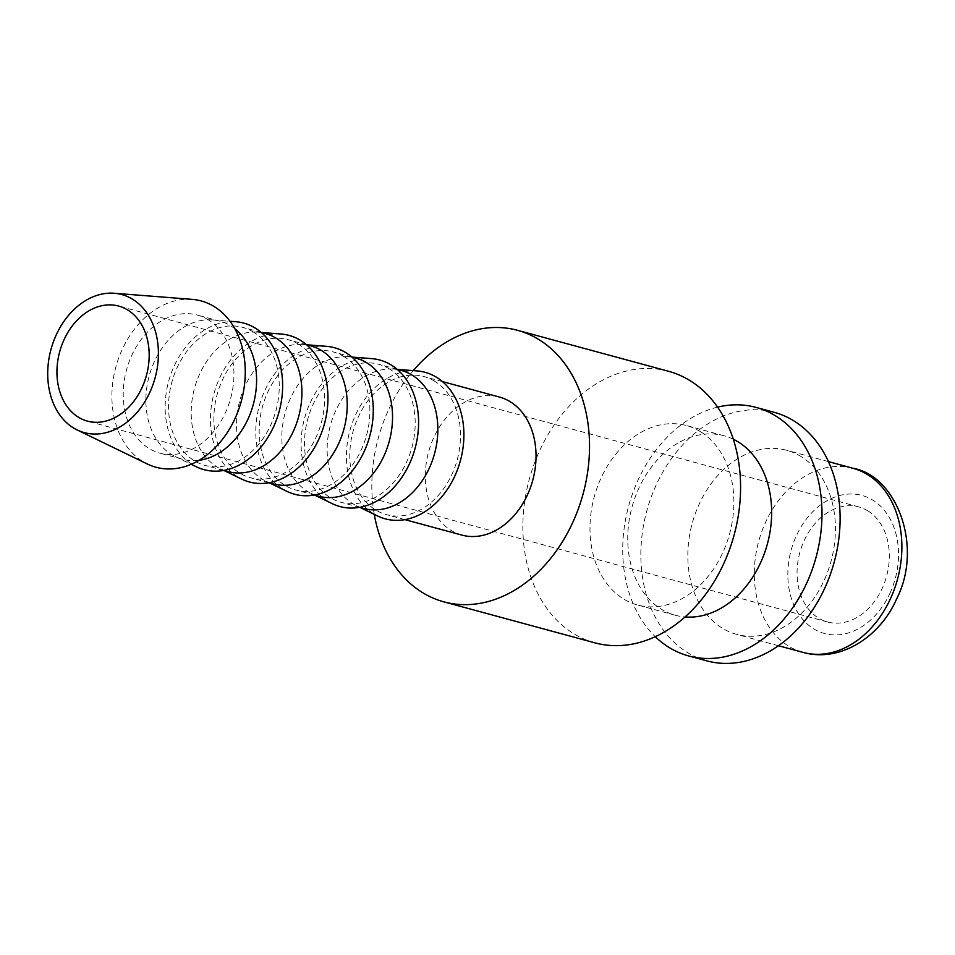 <?xml version="1.0" encoding="UTF-8"?>
<svg xmlns="http://www.w3.org/2000/svg" width="955" height="955" viewBox="0 0 955 955"><rect width="100%" height="100%" fill="white"/><g stroke="black" fill="none" stroke-linecap="round" stroke-linejoin="round"><path stroke-width="0.72" stroke-dasharray="4.78 3.58" d="M668.572 371.292A140.683 106.136 -74.8 0 0 534.036 464.321A140.683 106.136 -74.8 0 0 573.119 633.32A140.683 106.136 -74.8 0 0 594.881 642.834M374.264 514.351A140.683 106.136 105.2 0 1 413.276 370.624M700.672 431.815A92.993 70.157 -74.8 0 0 686.287 425.524A92.993 70.157 -74.8 0 0 597.364 487.014A92.993 70.157 -74.8 0 0 623.197 598.725A92.993 70.157 -74.8 0 0 637.582 605.016A92.993 70.157 -74.8 0 0 726.504 543.526A92.993 70.157 -74.8 0 0 700.672 431.815M733.285 439.216A92.993 70.157 -74.8 0 0 724.057 435.767A92.993 70.157 -74.8 0 0 635.123 497.257A92.993 70.157 -74.8 0 0 660.956 608.968A92.993 70.157 -74.8 0 0 675.34 615.259A92.993 70.157 -74.8 0 0 685.045 616.954M717.587 407.14A128.758 97.135 -74.8 0 0 628.605 506.222A128.758 97.135 -74.8 0 0 655.285 636.699M774.207 412.321A128.758 97.135 -74.8 0 0 651.071 497.46A128.758 97.135 -74.8 0 0 686.836 652.134A128.758 97.135 -74.8 0 0 706.76 660.848M801.352 456.729A95.381 71.959 -74.8 0 0 786.61 450.271A95.381 71.959 -74.8 0 0 695.395 513.348A95.381 71.959 -74.8 0 0 721.896 627.913A95.381 71.959 -74.8 0 0 736.639 634.371A95.381 71.959 -74.8 0 0 827.854 571.305A95.381 71.959 -74.8 0 0 801.352 456.729M192.074 299.357A86.177 65.012 -74.8 0 0 116.808 363.688A86.177 65.012 -74.8 0 0 142.689 461.42A86.177 65.012 -74.8 0 0 147.38 464.023M234.787 328.663A71.53 53.969 -74.8 0 0 231.038 326.037A71.53 53.969 -74.8 0 0 219.972 321.202A71.53 53.969 -74.8 0 0 212.44 319.901A71.53 53.969 -74.8 0 0 149.959 373.298A71.53 53.969 -74.8 0 0 171.434 454.437A71.53 53.969 -74.8 0 0 175.338 456.586A71.53 53.969 -74.8 0 0 182.501 459.271A71.53 53.969 -74.8 0 0 199.046 460.322M208.381 319.889A71.53 53.969 -74.8 0 0 197.315 315.055A71.53 53.969 -74.8 0 0 128.913 362.351A71.53 53.969 -74.8 0 0 148.777 448.289A71.53 53.969 -74.8 0 0 159.843 453.124A71.53 53.969 -74.8 0 0 228.257 405.827A71.53 53.969 -74.8 0 0 208.381 319.889M235.778 321.728A75.923 57.276 -74.8 0 0 169.477 378.407A75.923 57.276 -74.8 0 0 192.265 464.524A75.923 57.276 -74.8 0 0 196.408 466.816M265.287 333.498A71.53 53.969 -74.8 0 0 257.755 332.197A71.53 53.969 -74.8 0 0 195.274 385.593A71.53 53.969 -74.8 0 0 216.749 466.732A71.53 53.969 -74.8 0 0 220.653 468.881A71.53 53.969 -74.8 0 0 227.815 471.567M253.696 332.197A71.53 53.969 -74.8 0 0 242.63 327.35A71.53 53.969 -74.8 0 0 174.228 374.658A71.53 53.969 -74.8 0 0 194.092 460.585A71.53 53.969 -74.8 0 0 205.158 465.419A71.53 53.969 -74.8 0 0 273.572 418.123A71.53 53.969 -74.8 0 0 253.696 332.197M281.092 334.023A75.923 57.276 -74.8 0 0 214.791 390.702A75.923 57.276 -74.8 0 0 237.58 476.82A75.923 57.276 -74.8 0 0 241.722 479.112M310.602 345.794A71.53 53.969 -74.8 0 0 303.069 344.492A71.53 53.969 -74.8 0 0 240.588 397.901A71.53 53.969 -74.8 0 0 262.064 479.028A71.53 53.969 -74.8 0 0 265.968 481.189A71.53 53.969 -74.8 0 0 273.13 483.875M299.011 344.492A71.53 53.969 -74.8 0 0 287.944 339.646A71.53 53.969 -74.8 0 0 219.543 386.954A71.53 53.969 -74.8 0 0 239.407 472.88A71.53 53.969 -74.8 0 0 250.473 477.715A71.53 53.969 -74.8 0 0 318.886 430.419A71.53 53.969 -74.8 0 0 299.011 344.492M326.407 346.331A75.923 57.276 -74.8 0 0 260.106 403.01A75.923 57.276 -74.8 0 0 282.895 489.115A75.923 57.276 -74.8 0 0 287.037 491.407M355.917 358.101A71.53 53.969 -74.8 0 0 348.384 356.788A71.53 53.969 -74.8 0 0 285.903 410.196A71.53 53.969 -74.8 0 0 307.379 491.324A71.53 53.969 -74.8 0 0 311.282 493.484A71.53 53.969 -74.8 0 0 318.445 496.17M344.325 356.788A71.53 53.969 -74.8 0 0 333.259 351.941A71.53 53.969 -74.8 0 0 264.857 399.25A71.53 53.969 -74.8 0 0 284.721 485.176A71.53 53.969 -74.8 0 0 295.787 490.022A71.53 53.969 -74.8 0 0 364.201 442.714A71.53 53.969 -74.8 0 0 344.325 356.788M371.722 358.626A75.923 57.276 -74.8 0 0 305.421 415.306A75.923 57.276 -74.8 0 0 328.21 501.423A75.923 57.276 -74.8 0 0 332.352 503.703M401.231 370.397A71.53 53.969 -74.8 0 0 393.699 369.096A71.53 53.969 -74.8 0 0 331.218 422.492A71.53 53.969 -74.8 0 0 352.693 503.619A71.53 53.969 -74.8 0 0 356.597 505.78A71.53 53.969 -74.8 0 0 363.76 508.466M389.64 369.084A71.53 53.969 -74.8 0 0 378.574 364.249A71.53 53.969 -74.8 0 0 310.172 411.545A71.53 53.969 -74.8 0 0 330.036 497.471A71.53 53.969 -74.8 0 0 341.102 502.318A71.53 53.969 -74.8 0 0 409.516 455.01A71.53 53.969 -74.8 0 0 389.64 369.084M417.037 370.922A75.923 57.276 -74.8 0 0 350.736 427.601A75.923 57.276 -74.8 0 0 373.524 513.718A75.923 57.276 -74.8 0 0 377.667 515.998M461.945 535.11A71.53 53.969 105.2 0 1 450.879 530.276A71.53 53.969 105.2 0 1 431.003 444.338A71.53 53.969 105.2 0 1 499.417 397.041M434.955 381.379A71.53 53.969 -74.8 0 0 423.889 376.545A71.53 53.969 -74.8 0 0 355.475 423.841A71.53 53.969 -74.8 0 0 375.351 509.779A71.53 53.969 -74.8 0 0 386.417 514.614A71.53 53.969 -74.8 0 0 454.819 467.317A71.53 53.969 -74.8 0 0 434.955 381.379M868.023 510.961A59.616 44.969 -74.8 0 0 858.808 506.926A59.616 44.969 -74.8 0 0 801.794 546.344A59.616 44.969 -74.8 0 0 818.363 617.957A59.616 44.969 -74.8 0 0 827.579 621.991A59.616 44.969 -74.8 0 0 884.581 582.574A59.616 44.969 -74.8 0 0 868.023 510.961M853.066 468.308A95.381 71.959 -74.8 0 0 765.898 521.609A95.381 71.959 -74.8 0 0 788.353 645.95A95.381 71.959 -74.8 0 0 803.107 652.408M889.833 593.521A71.53 53.969 -74.8 0 0 872.989 500.265A71.53 53.969 -74.8 0 0 796.542 535.397A71.53 53.969 -74.8 0 0 813.397 628.653A71.53 53.969 -74.8 0 0 889.833 593.521M724.057 435.767L686.287 425.524M828.439 461.623L786.61 450.271M219.972 321.202L197.315 315.055M212.44 319.901L230.024 321.274M261.157 332.376L242.63 327.35M257.755 332.197L261.598 332.495M306.471 344.683L287.944 339.646M303.069 344.492L306.913 344.791M351.786 356.979L333.259 351.941M348.384 356.788L352.228 357.098M397.101 369.275L378.574 364.249M393.699 369.096L397.543 369.394M442.416 381.57L423.889 376.545M858.808 506.926L118.671 306.066M827.579 621.991L87.442 421.119M404.944 519.639L386.417 514.614M356.597 505.78L360.071 507.463M359.629 507.344L341.102 502.318M311.282 493.484L314.756 495.168M314.314 495.048L295.787 490.022M265.968 481.189L269.441 482.872M269 482.752L250.473 477.715M220.653 468.881L224.127 470.564M223.685 470.457L205.158 465.419M175.338 456.586L191.215 464.285M182.501 459.271L159.843 453.124M778.48 645.723L736.639 634.371M675.34 615.259L637.582 605.016"/><path stroke-width="1.43" d="M443.824 601.841L594.881 642.834A140.683 106.136 -74.8 0 0 729.417 549.817A140.683 106.136 -74.8 0 0 690.322 380.818A140.683 106.136 -74.8 0 0 668.572 371.292L517.526 330.311A140.683 106.136 105.2 0 1 539.277 339.825A140.683 106.136 105.2 0 1 578.36 508.824A140.683 106.136 105.2 0 1 443.824 601.841A140.683 106.136 105.2 0 1 422.074 592.327A140.683 106.136 105.2 0 1 374.264 514.351M413.276 370.624A140.683 106.136 105.2 0 1 517.526 330.311M685.045 616.954A92.993 70.157 -74.8 0 0 766.34 547.597A92.993 70.157 -74.8 0 0 738.43 442.058A92.993 70.157 -74.8 0 0 733.285 439.216M655.285 636.699A128.758 97.135 -74.8 0 0 668.715 647.215A128.758 97.135 -74.8 0 0 688.627 655.93A128.758 97.135 -74.8 0 0 811.762 570.792A128.758 97.135 -74.8 0 0 775.985 416.117A128.758 97.135 -74.8 0 0 756.074 407.403A128.758 97.135 -74.8 0 0 717.587 407.14M688.627 655.93L706.76 660.848A128.758 97.135 -74.8 0 0 829.883 575.71A128.758 97.135 -74.8 0 0 794.118 421.036A128.758 97.135 -74.8 0 0 774.207 412.321L756.074 407.403M77.164 429.941L147.38 464.023A86.177 65.012 -74.8 0 0 236.183 415.914A86.177 65.012 -74.8 0 0 214.481 306.758A86.177 65.012 -74.8 0 0 192.074 299.357L114.254 293.257A71.53 53.969 -74.8 0 0 51.785 346.653A71.53 53.969 -74.8 0 0 73.26 427.792A71.53 53.969 -74.8 0 0 77.164 429.941A71.53 53.969 -74.8 0 0 150.878 390.01A71.53 53.969 -74.8 0 0 132.852 299.393A71.53 53.969 -74.8 0 0 114.254 293.257M191.215 464.285L196.408 466.816A75.923 57.276 -74.8 0 0 274.646 424.426A75.923 57.276 -74.8 0 0 255.522 328.245A75.923 57.276 -74.8 0 0 235.778 321.728L230.024 321.274M223.685 470.457L227.815 471.567A71.53 53.969 -74.8 0 0 296.229 424.271A71.53 53.969 -74.8 0 0 276.353 338.345A71.53 53.969 -74.8 0 0 265.287 333.498L261.157 332.376M224.127 470.564L241.722 479.112A75.923 57.276 -74.8 0 0 319.961 436.733A75.923 57.276 -74.8 0 0 300.837 340.553A75.923 57.276 -74.8 0 0 281.092 334.023L261.598 332.495M269 482.752L273.13 483.875A71.53 53.969 -74.8 0 0 341.544 436.566A71.53 53.969 -74.8 0 0 321.668 350.64A71.53 53.969 -74.8 0 0 310.602 345.794L306.471 344.683M269.441 482.872L287.037 491.407A75.923 57.276 -74.8 0 0 365.276 449.029A75.923 57.276 -74.8 0 0 346.152 352.849A75.923 57.276 -74.8 0 0 326.407 346.331L306.913 344.791M314.314 495.048L318.445 496.17A71.53 53.969 -74.8 0 0 386.859 448.862A71.53 53.969 -74.8 0 0 366.983 362.936A71.53 53.969 -74.8 0 0 355.917 358.101L351.786 356.979M314.756 495.168L332.352 503.703A75.923 57.276 -74.8 0 0 410.59 461.325A75.923 57.276 -74.8 0 0 391.466 365.144A75.923 57.276 -74.8 0 0 371.722 358.626L352.228 357.098M359.629 507.344L363.76 508.466A71.53 53.969 -74.8 0 0 432.161 461.17A71.53 53.969 -74.8 0 0 412.297 375.231A71.53 53.969 -74.8 0 0 401.231 370.397L397.101 369.275M360.071 507.463L377.667 515.998A75.923 57.276 -74.8 0 0 455.905 473.62A75.923 57.276 -74.8 0 0 436.781 377.44A75.923 57.276 -74.8 0 0 417.037 370.922L397.543 369.394M442.416 381.57L499.417 397.041A71.53 53.969 105.2 0 1 510.471 401.876A71.53 53.969 105.2 0 1 530.347 487.814A71.53 53.969 105.2 0 1 461.945 535.11L404.944 519.639M78.226 417.084A59.616 44.969 105.2 0 1 61.669 345.483A59.616 44.969 105.2 0 1 118.671 306.066A59.616 44.969 105.2 0 1 127.886 310.1A59.616 44.969 105.2 0 1 144.456 381.702A59.616 44.969 105.2 0 1 87.442 421.119A59.616 44.969 105.2 0 1 78.226 417.084M199.046 460.322A71.53 53.969 -74.8 0 0 253.326 404.371A71.53 53.969 -74.8 0 0 234.787 328.663M853.066 468.308C896.172 475.518 923.903 546.32 896.363 599.465C879.531 637.606 839.564 662.758 803.107 652.408A95.381 71.959 -74.8 0 0 890.275 599.107A95.381 71.959 -74.8 0 0 867.82 474.766A95.381 71.959 -74.8 0 0 853.066 468.308L828.439 461.623M803.107 652.408L778.48 645.723"/></g></svg>
